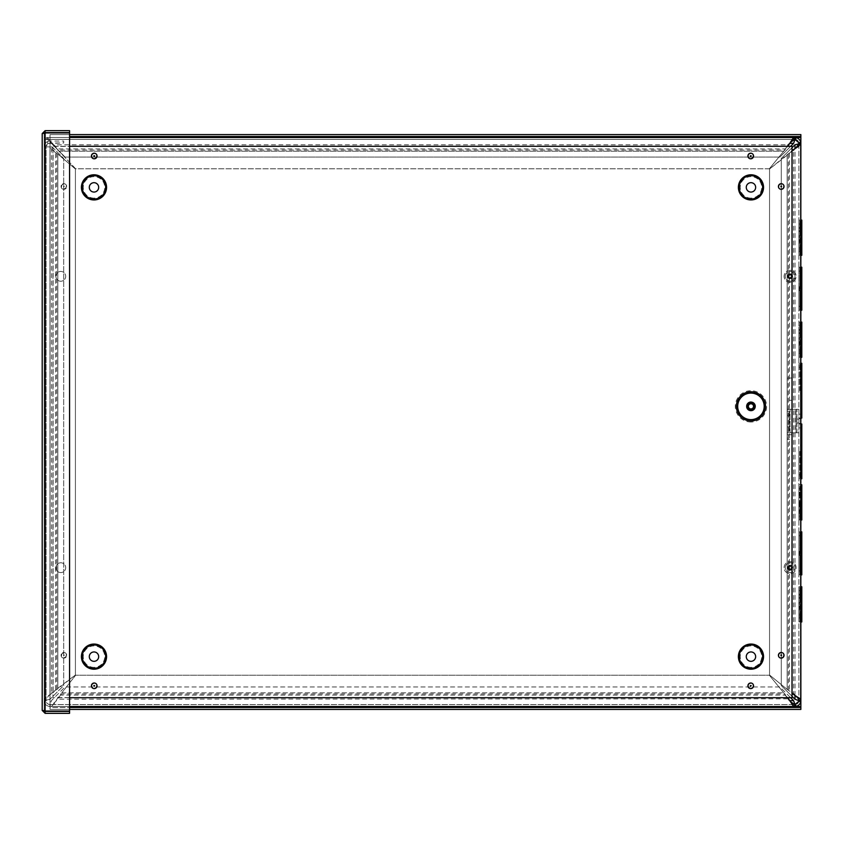 <?xml version="1.0" encoding="UTF-8"?>
<svg xmlns="http://www.w3.org/2000/svg" width="844" height="844" viewBox="0 0 844 844"><rect width="100%" height="100%" fill="white"/><g stroke="black" fill="none" stroke-linecap="round" stroke-linejoin="round"><path stroke-width="0.63" stroke-dasharray="4.22 3.17" d="M799.859 602.394L798.888 602.394L798.888 621.954L798.888 602.394L799.859 602.405L799.859 586.759L799.859 602.405L798.888 602.394L798.888 586.759L798.888 602.405L799.859 602.405M799.542 606.319L799.859 621.954L799.859 606.319L798.888 606.308L799.859 606.308L798.888 606.319L799.542 606.319L799.542 602.394M799.859 597.214L799.859 618.04L799.859 590.673L799.859 595.062L798.888 595.062L798.888 594.176L798.888 618.04L798.888 595.062M799.859 593.997L799.859 595.062M800.829 594.176L801.8 593.997L801.8 597.214L800.829 597.394L800.829 590.673L800.829 618.04L800.829 597.394M801.8 586.759L801.8 602.394L800.829 602.394L800.829 606.308L800.829 602.394L801.8 602.405L801.8 621.954M801.484 606.319L800.829 606.308L801.473 606.319L801.484 602.394L801.473 606.319M800.829 618.04L801.8 618.04L801.8 597.214M801.8 618.04L801.8 606.308L800.829 606.319L800.829 621.954L800.829 606.308M800.829 602.405L800.829 586.759L800.829 602.394L801.8 602.394L801.8 593.997M790.659 146.307L779.898 157.068L65.072 157.068L47.464 139.46L47.464 137.519L51.368 143.364L65.072 157.068L779.898 157.068L793.603 143.364L794.985 137.519L44.141 137.519L44.141 139.46L44.141 137.519L46.314 137.519L46.314 139.46L44.141 139.46L794.985 139.46A3.914 3.914 0 0 1 798.888 143.364L798.888 700.647L800.829 700.647L800.829 143.364L794.985 144.746L781.28 158.45L781.28 685.56L794.985 699.265L800.829 700.647A5.855 5.855 0 0 1 794.985 706.502L793.603 700.647L779.898 686.942L65.072 686.942L51.368 700.647L49.986 706.502L49.986 704.561L51.241 704.561L51.241 706.502L49.912 706.502C46.504 706.059 44.574 704.128 44.141 700.731L46.082 700.71C46.378 702.978 47.654 704.265 49.933 704.561L49.986 706.502L794.985 706.502L794.985 704.561L49.986 704.561L51.368 700.647L65.072 686.942L779.898 686.942L790.638 697.693M800.829 551.406L800.829 574.869L800.829 551.406L801.8 551.406L801.8 535.761L801.8 551.406L800.829 551.406L801.8 551.406L800.829 551.406L801.8 551.406L801.8 555.32L800.829 555.32L801.8 555.32L801.8 570.955L801.8 555.32L800.829 555.32L801.8 555.32L801.8 574.869M800.829 231.625L800.829 230.739L801.8 230.56L801.8 231.625L800.829 231.625L800.829 251.396L800.829 239.664L801.8 239.664L800.829 239.664L800.829 255.299L800.861 220.105L800.829 239.664L800.829 235.74L801.8 235.74L801.8 255.299M800.829 500.418L800.829 504.322L800.829 500.408L801.8 500.408L800.829 500.408L800.829 484.772L800.829 500.418L801.8 500.418L801.8 488.687L801.8 493.075L800.829 493.075L800.829 488.687L800.829 516.053L800.829 493.075M800.829 504.332L800.829 519.967L800.829 504.322L801.8 504.322L801.8 519.967M800.829 390.688L800.829 363.31L800.829 390.688M801.8 322.091L801.8 341.651L800.829 341.651L800.829 353.383L801.8 353.383L801.8 329.329L800.829 329.508L800.829 341.651L800.829 337.727L801.8 337.727L800.829 337.727L800.829 322.091L800.861 357.286L800.829 341.651L801.8 341.651L801.8 357.286M800.829 286.738L800.829 290.652L800.829 286.738L801.8 286.738L801.8 271.103L801.8 286.738L800.829 286.738L800.829 271.103L800.829 286.738L801.8 286.738L800.829 286.738L800.829 310.202L800.861 267.189L800.829 286.738L801.8 286.738L801.8 290.652L800.829 290.652L800.829 306.298L800.829 290.652L801.8 290.652L801.8 306.298L801.8 290.652L800.829 290.652L801.526 290.652L801.526 286.738L801.8 310.202M800.829 418.603L800.829 423.488L800.829 418.603L798.888 418.603L798.888 423.488L798.888 418.603M800.829 451.371L800.829 478.748L800.829 451.371M801.8 595.062L800.829 595.062M801.8 598.28L800.829 598.28M798.888 551.406L798.888 570.955L798.888 531.857L798.888 551.406L799.859 551.406L798.888 551.406L798.888 555.32L798.888 551.406L799.859 551.406L798.888 551.406L799.859 551.406L799.859 531.857L799.859 551.406L798.888 551.406M799.859 555.32L798.888 555.32L798.888 574.869L798.888 555.32L799.859 555.32L799.859 570.955L799.859 535.761L799.859 555.32L798.888 555.32L799.859 555.32L799.859 574.869L799.859 555.32M799.859 235.74L798.888 235.74L798.888 255.299L798.888 235.74L799.859 235.75L799.859 220.105L799.859 235.75L798.888 235.74L798.888 220.105L798.888 235.75L799.859 235.75M799.542 239.664L799.859 255.299L799.859 239.664L798.888 239.664L799.859 239.664L798.888 239.664L799.542 239.664L799.542 235.74M799.859 230.56L799.859 251.396L799.859 224.019L799.859 228.407L798.888 228.407L798.888 227.521L798.888 251.396L798.888 228.407M799.859 227.342L799.859 228.407M800.829 230.739L800.829 227.521L801.8 227.342L801.8 230.56M801.8 220.105L801.8 227.342M801.8 231.625L801.8 239.664M801.484 235.74L801.473 239.664L801.484 235.74M800.829 227.521L800.829 235.75M801.8 228.407L800.829 228.407M798.888 492.189L798.888 516.053L798.888 488.687L798.888 493.075L798.888 492.189L799.859 492.01L799.859 493.075L798.888 493.075M799.859 492.01L799.859 496.293L798.888 496.293M799.859 495.228L798.888 495.407M799.859 496.293L799.859 493.075M799.542 500.408L798.888 500.408L798.888 484.772L798.888 500.418L799.859 500.418L798.888 500.418L798.888 504.322L798.888 500.408L799.542 500.408L798.888 519.967L798.888 504.332L799.859 504.332L798.888 504.322L799.859 504.322L799.859 519.967L799.859 484.772L799.542 504.332M798.888 451.371L798.888 478.748L798.888 451.371M799.848 451.371L799.848 478.748L799.848 451.371M801.8 424.004L801.8 478.748M798.888 390.688L798.888 363.31L798.888 390.688M799.848 390.688L799.848 363.31L799.848 390.688M801.8 363.31L801.8 418.054M799.859 337.727L798.888 337.727L798.888 322.091L798.888 357.286L798.888 337.727L799.859 337.727L799.859 322.091L799.859 337.727M799.542 341.651L799.859 357.286L799.859 341.651L798.888 341.651L799.859 341.651L798.888 341.651L799.542 341.651L799.542 337.727M799.859 332.547L799.859 353.383L799.859 326.006L799.859 330.394L798.888 330.394L798.888 329.508L798.888 353.383L798.888 330.394M799.859 329.329L799.859 330.394M801.8 332.547L800.829 332.726L800.829 329.508M801.8 353.383L801.8 341.651L800.829 341.651M800.829 337.737L801.8 337.737L801.8 329.329M798.888 337.737L799.859 337.737L798.888 337.737M801.484 337.727L801.473 341.651L801.484 337.727M801.8 330.394L800.829 330.394M801.8 333.612L800.829 333.612L800.829 332.726M800.829 353.383L800.829 333.612M798.888 286.738L798.888 306.298L798.888 267.189L798.888 286.738L799.859 286.738L798.888 286.738L798.888 290.652L798.888 286.738L799.859 286.738L798.888 286.738L799.859 286.738L799.859 267.189L799.859 286.738L798.888 286.738M799.859 290.652L798.888 290.652L798.888 310.202L798.888 290.652L799.859 290.652L799.859 306.298L799.859 271.103L799.859 290.652L798.888 290.652L799.859 290.652L799.859 310.202L799.859 290.652M57.814 688.852L51.473 692.681L53.098 692.681L55.546 689.991L56.675 689.991L56.675 152.775L55.546 152.775L53.098 149.831L51.473 149.831L57.814 154.019L55.546 152.775L55.546 689.991L75.411 675.01L57.814 688.852L57.814 154.019L75.411 169L57.814 154.019L57.814 688.852M790.417 142.393L787.705 144.841L784.909 150.053L783.728 151.192L784.909 148.924L787.874 146.307M800.861 709.435L800.861 707.494L50.039 707.494L50.039 706.512L50.039 709.435L800.861 709.435L800.861 134.586L50.039 134.586L50.039 137.498L69.577 137.498L46.314 137.519L48.657 138.806L58.996 151.192L57.614 150.053L784.909 150.053L784.909 148.924L57.614 148.924L57.614 150.053L54.385 144.841L48.657 140.231L46.314 139.46L794.679 139.46M787.705 145.769L787.705 146.476L54.385 146.476L54.385 144.841L787.705 144.841L787.705 145.769M45.681 699.391L44.141 699.391L45.397 697.482L53.098 692.681L53.098 149.831L51.917 146.898L50.756 146.898L51.473 149.831L51.473 692.681L45.681 699.391M787.853 697.693L784.909 695.097L783.728 692.829L784.909 693.958L787.705 699.17L790.417 701.628M794.679 704.561L51.241 704.561L54.121 702.957L57.951 699.17L61.791 692.829L60.641 695.097L784.909 695.097L784.909 693.958L60.641 693.958L60.641 695.097L57.951 697.545L54.121 703.843L51.241 706.502L69.577 706.502M787.705 698.843L57.951 699.17L57.951 697.545L787.705 697.545L787.705 698.843M795.955 696.078L793.497 693.378L792.02 693.525M792.02 150.485L793.497 150.633L795.955 147.932M769.338 675.232L783.728 692.829L769.338 675.232L75.633 675.232L61.791 692.829L75.633 675.232L769.338 675.232M787.157 154.621L790.427 152.353L788.296 153.429L788.296 690.582L790.427 691.658L787.157 689.39L789.425 690.582L789.425 153.429L769.559 169L787.157 154.621L787.157 689.39L769.559 675.01L787.157 689.39L787.157 154.621M791.872 150.633L790.427 152.353L793.497 150.633L793.497 693.378L790.427 691.658L791.872 693.378L791.872 150.633M769.338 168.789L783.728 151.192L769.338 168.789L75.633 168.789L58.996 151.192L75.633 168.789L769.338 168.789M44.141 700.647L46.082 700.647L46.082 146.898L44.141 146.898L49.015 146.898L46.082 146.898L46.082 700.647L49.986 699.265L44.141 700.647L44.141 146.898L44.141 700.647A5.855 5.855 0 0 0 49.986 706.502M798.888 143.659L798.888 700.351M50.756 146.898L51.917 146.898M790.1 569.995A2.31 2.31 0 0 1 788.096 566.524A2.31 2.31 0 0 1 792.105 566.524A2.31 2.31 0 0 1 790.1 569.995A2.31 2.31 0 0 0 792.105 566.524A2.31 2.31 0 0 0 788.096 566.524A2.31 2.31 0 0 0 790.1 569.995M790.1 278.647A2.31 2.31 0 0 1 788.096 275.176A2.31 2.31 0 0 1 792.105 275.176A2.31 2.31 0 0 1 790.1 278.647A2.31 2.31 0 0 0 792.105 275.176A2.31 2.31 0 0 0 788.096 275.176A2.31 2.31 0 0 0 790.1 278.647M787.252 378.017L792.136 378.017L787.252 378.017L787.252 434.723L792.136 434.723L792.136 378.017L792.136 434.723L787.252 434.723L787.252 378.017M75.411 169L75.411 675.01L75.411 169M769.559 675.01L769.559 169L769.559 675.01M794.985 139.46L794.985 137.519A5.855 5.855 0 0 1 800.829 143.364L798.888 143.364M792.02 147.7L781.28 158.45L781.28 685.56L792.02 696.311M49.986 146.898L44.141 146.898L49.986 146.898L49.986 699.265L63.69 685.56L63.69 158.45L52.138 146.898L49.986 146.898L52.138 146.898L63.69 158.45L63.69 685.56L49.986 699.265L49.986 146.898M49.986 704.561A3.914 3.914 0 0 1 46.082 700.647M48.129 143.459L63.69 142.995L63.69 141.053L49.986 141.053L49.986 142.995L46.167 146.075L44.268 145.674L46.167 146.075A3.914 3.914 0 0 0 46.082 146.898A3.914 3.914 0 0 1 48.129 143.459L47.211 141.75A5.855 5.855 0 0 0 44.141 146.898A5.855 5.855 0 0 1 44.268 145.674C45.101 142.794 47 141.254 49.986 141.053L47.211 141.75M798.888 700.647A3.914 3.914 0 0 1 794.985 704.561M49.986 141.053L49.986 142.995L63.69 142.995L63.69 141.053L49.986 141.053M801.8 267.189L801.8 290.652M799.542 329.508L798.888 329.508M799.542 332.726L798.888 332.726M799.859 333.612L798.888 333.612M801.8 484.772L801.8 516.053L801.8 496.293L800.829 496.293M801.8 496.293L801.8 495.228L800.829 495.407M801.8 493.075L801.8 492.01L800.829 492.189M801.8 495.228L801.8 492.01M799.542 227.521L798.888 227.521M799.542 230.739L798.888 230.739M799.859 231.625L798.888 231.625M801.8 531.857L801.8 555.32M799.542 594.176L798.888 594.176M799.542 597.394L798.888 597.394M799.859 598.28L798.888 598.28M60.8 572.58A4.895 4.895 0 0 1 56.559 565.237A4.895 4.895 0 0 1 65.041 565.237A4.895 4.895 0 0 1 60.8 572.58A4.895 4.895 0 0 0 65.041 565.237A4.895 4.895 0 0 0 56.559 565.237A4.895 4.895 0 0 0 60.8 572.58M60.8 281.231A4.895 4.895 0 0 1 56.559 273.889A4.895 4.895 0 0 1 65.041 273.889A4.895 4.895 0 0 1 60.8 281.231A4.895 4.895 0 0 0 65.041 273.889A4.895 4.895 0 0 0 56.559 273.889A4.895 4.895 0 0 0 60.8 281.231M790.1 572.58A4.895 4.895 0 0 1 785.859 565.237A4.895 4.895 0 0 1 794.341 565.237A4.895 4.895 0 0 1 790.1 572.58A4.895 4.895 0 0 0 794.341 565.237A4.895 4.895 0 0 0 785.859 565.237A4.895 4.895 0 0 0 790.1 572.58M790.1 281.231A4.895 4.895 0 0 1 785.859 273.889A4.895 4.895 0 0 1 794.341 273.889A4.895 4.895 0 0 1 790.1 281.231A4.895 4.895 0 0 0 794.341 273.889A4.895 4.895 0 0 0 785.859 273.889A4.895 4.895 0 0 0 790.1 281.231M787.283 400.278L787.283 439.386L787.283 400.278L792.168 400.278L787.283 400.278M792.168 439.386L792.168 400.278L792.168 439.386L787.283 439.386L792.168 439.386M50.039 707.494L50.039 709.435L50.039 707.494L69.577 707.494M50.039 709.435L69.577 709.435M50.039 134.586L50.039 136.528L50.039 134.586L69.577 134.586M69.577 136.528L800.861 136.528L800.861 134.586M50.039 136.528L50.039 706.512L69.577 706.512M800.861 137.498L50.039 137.498L50.039 706.512L800.861 706.512M800.861 621.954L800.861 586.759M800.861 574.869L800.861 531.857M800.861 519.967L800.861 484.772M800.861 478.748L800.861 424.004M800.861 418.054L800.861 363.31M42.2 133.584L42.2 710.416L44.141 710.416L45.122 711.397L69.577 711.397L69.577 713.338L45.122 713.338L42.2 710.416L45.122 711.049L45.122 132.951L69.577 132.951L45.122 132.951L42.2 133.584L44.141 133.584L45.122 132.603L44.141 133.584L44.141 710.416L44.141 133.584L42.2 133.584L45.122 130.662L69.577 130.662L69.577 132.603L45.122 132.603L45.122 130.662M69.577 132.951L69.577 711.049L69.577 132.951L45.122 132.951L45.122 711.049L69.577 711.049L69.577 132.951M42.2 710.416L45.122 711.049L44.141 710.416L45.122 711.397L45.122 713.338M45.122 711.049L69.577 711.049L45.122 711.049L45.122 132.951M787.157 426.916L787.157 415.185L787.157 426.916L789.098 426.916L789.098 415.185L789.098 426.916M787.157 415.185L787.157 411.271L787.157 415.185L789.098 415.185L789.098 411.271L789.098 415.185L787.157 415.185M796.947 423.002L796.947 419.088L796.947 423.002L798.888 423.002L798.888 419.088L798.888 423.002M796.947 409.319L795.976 409.319L795.976 432.782L790.079 432.782L796.947 432.782L796.947 409.319L796.947 432.782L798.888 432.782L798.888 409.319L790.079 409.319L795.976 409.319L795.976 432.782L798.888 432.782L798.888 409.319L796.947 409.319L798.888 409.319M796.947 432.782L798.888 432.782M787.157 432.782L787.157 409.319L790.079 409.319L789.098 409.319L789.098 432.782L787.157 432.782L787.157 409.319L789.098 409.319L789.098 432.782L790.079 432.782L787.157 432.782L789.098 432.782M787.157 409.319L789.098 409.319M750.949 409.931A3.576 3.576 0 0 0 754.04 404.571A3.576 3.576 0 0 0 747.847 404.571A3.576 3.576 0 0 0 750.949 409.931M750.949 408.939A2.585 2.585 0 0 0 753.186 405.067A2.585 2.585 0 0 0 748.712 405.067A2.585 2.585 0 0 0 750.949 408.939M750.949 410.901A4.547 4.547 0 0 0 754.884 404.086A4.547 4.547 0 0 0 747.014 404.086A4.547 4.547 0 0 0 750.949 410.901M792.02 697.693L792.02 146.307L52.929 146.307L52.929 697.693L792.02 697.693M69.577 697.693L52.929 697.693L52.929 146.307L69.577 146.307M781.227 657.645A2.342 2.342 0 0 0 783.264 654.132A2.342 2.342 0 0 0 779.202 654.132A2.342 2.342 0 0 0 781.227 657.645M750.727 158.355A2.342 2.342 0 0 0 752.764 154.832A2.342 2.342 0 0 0 748.691 154.832A2.342 2.342 0 0 0 750.727 158.355M63.88 186.988L63.458 186.271L64.292 186.271L63.88 186.988M63.88 188.856A2.342 2.342 0 0 0 65.916 185.332A2.342 2.342 0 0 0 61.844 185.332A2.342 2.342 0 0 0 63.88 188.856M63.88 655.788L63.458 655.06L64.292 655.06L63.88 655.788M63.88 657.645A2.342 2.342 0 0 0 65.916 654.132A2.342 2.342 0 0 0 61.844 654.132A2.342 2.342 0 0 0 63.88 657.645M750.96 198.118A10.75 10.75 0 0 1 741.654 181.998A10.75 10.75 0 0 1 760.275 181.998A10.75 10.75 0 0 1 750.96 198.118M750.96 192.063A4.695 4.695 0 0 0 755.032 185.026A4.695 4.695 0 0 0 746.898 185.026A4.695 4.695 0 0 0 750.96 192.063M750.96 667.382A10.75 10.75 0 0 1 741.654 651.262A10.75 10.75 0 0 1 760.275 651.262A10.75 10.75 0 0 1 750.96 667.382M750.96 661.327A4.695 4.695 0 0 0 755.032 654.29A4.695 4.695 0 0 0 746.898 654.29A4.695 4.695 0 0 0 750.96 661.327M93.99 198.118A10.75 10.75 0 0 1 84.685 181.998A10.75 10.75 0 0 1 103.295 181.998A10.75 10.75 0 0 1 93.99 198.118M93.99 192.063A4.695 4.695 0 0 0 98.052 185.026A4.695 4.695 0 0 0 89.928 185.026A4.695 4.695 0 0 0 93.99 192.063M93.99 667.382A10.75 10.75 0 0 1 84.685 651.262A10.75 10.75 0 0 1 103.295 651.262A10.75 10.75 0 0 1 93.99 667.382M93.99 661.327A4.695 4.695 0 0 0 98.052 654.29A4.695 4.695 0 0 0 89.928 654.29A4.695 4.695 0 0 0 93.99 661.327M94.222 688.155A2.342 2.342 0 0 0 96.258 684.632A2.342 2.342 0 0 0 92.196 684.632A2.342 2.342 0 0 0 94.222 688.155M94.222 158.355A2.342 2.342 0 0 0 96.258 154.832A2.342 2.342 0 0 0 92.196 154.832A2.342 2.342 0 0 0 94.222 158.355M781.227 188.856A2.342 2.342 0 0 0 783.264 185.332A2.342 2.342 0 0 0 779.202 185.332A2.342 2.342 0 0 0 781.227 188.856M750.727 688.155A2.342 2.342 0 0 0 752.764 684.632A2.342 2.342 0 0 0 748.691 684.632A2.342 2.342 0 0 0 750.727 688.155M787.6 275.777A2.564 2.564 0 0 0 790.87 278.784A2.564 2.564 0 0 0 791.83 274.437A2.564 2.564 0 0 0 787.6 275.777A2.564 2.564 0 0 0 790.87 278.784A2.564 2.564 0 0 0 791.83 274.437A2.564 2.564 0 0 0 787.6 275.777M788.085 275.882A2.068 2.068 0 0 1 791.493 274.806A2.068 2.068 0 0 1 790.722 278.298A2.068 2.068 0 0 1 788.085 275.882M788.57 277.307A6.995 3.503 151.3 0 0 789.34 276.98L789.193 276.748A6.995 3.503 -36.3 0 0 788.57 277.307L789.14 276.948L788.581 276.421A1.519 1.519 0 0 1 788.771 275.608L787.895 275.176L789.045 275.724L790.016 275.112L789.984 273.846A2.49 2.49 0 0 1 791.25 274.131L791.007 275.925A6.995 3.503 143.7 0 0 791.63 275.355A6.995 3.503 -28.7 0 0 790.86 275.682M789.193 276.748L788.581 276.421M790.005 274.817A1.519 1.519 0 0 1 790.828 274.996L791.25 274.131M791.007 275.925L791.609 276.241A1.519 1.519 0 0 1 791.429 277.054L792.305 277.486L791.155 276.938L790.184 277.549L790.216 278.815L790.195 277.845A1.519 1.519 0 0 1 789.372 277.665L789.14 276.948M791.63 275.355L791.313 276.241L792.579 276.22L791.609 276.241M789.372 277.665L789.34 276.98M790.216 278.815A2.49 2.49 0 0 1 788.95 278.531M791.071 277.866A6.995 3.503 61.3 0 0 790.744 277.085L790.511 277.243A6.995 3.503 -126.3 0 0 791.071 277.866L790.712 277.296M789.119 274.796A6.995 3.503 -118.7 0 0 789.456 275.577L789.689 275.429A6.995 3.503 53.7 0 0 789.119 274.796L789.488 275.376M791.429 277.054L790.744 277.085M790.511 277.243L790.195 277.845M789.689 275.429L789.984 273.846M788.771 275.608L789.456 275.577M790.828 274.996L791.06 275.724M784.234 275.028A6.003 6.003 0 0 0 791.904 282.065A6.003 6.003 0 0 0 794.162 271.905A6.003 6.003 0 0 0 784.234 275.028A6.003 6.003 0 0 0 791.904 282.065A6.003 6.003 0 0 0 794.162 271.905A6.003 6.003 0 0 0 784.234 275.028M788.064 569.236A2.564 2.564 0 0 0 792.463 568.677A2.564 2.564 0 0 0 789.773 565.142A2.564 2.564 0 0 0 788.064 569.236A2.564 2.564 0 0 0 792.463 568.677A2.564 2.564 0 0 0 789.773 565.142A2.564 2.564 0 0 0 788.064 569.236M788.454 568.94A2.068 2.068 0 0 1 789.836 565.638A2.068 2.068 0 0 1 792.01 568.476A2.068 2.068 0 0 1 788.454 568.94M789.857 569.489A6.995 3.503 101.4 0 0 790.111 568.677L789.826 568.645A6.995 3.503 -86.1 0 0 789.857 569.489L789.952 568.814L789.193 568.898A1.519 1.519 0 0 1 788.686 568.234L787.8 568.624L789.14 567.411A6.995 3.503 3.9 0 0 788.296 567.442A6.995 3.503 -168.6 0 0 789.098 567.696M789.826 568.645L789.193 568.898M789.14 567.411L788.887 566.778A1.519 1.519 0 0 1 789.551 566.271L789.161 565.385L789.689 566.535L790.817 566.693L791.619 565.712L791.007 566.472A1.519 1.519 0 0 1 791.514 567.136L791.081 568.402L792.073 569.204L791.313 568.592A1.519 1.519 0 0 1 790.649 569.099L789.952 568.814M788.296 567.442L789.108 566.968L788.127 566.166L788.887 566.778M788.127 566.166A2.49 2.49 0 0 1 789.161 565.385M791.514 567.136L792.4 566.746L791.06 567.959A6.995 3.503 -176.1 0 0 791.904 567.928A6.995 3.503 11.4 0 0 791.092 567.674M790.649 569.099L790.111 568.677M792.073 569.204A2.49 2.49 0 0 1 791.039 569.985M791.904 567.928L791.229 567.833M790.343 565.881A6.995 3.503 -78.6 0 0 790.089 566.683L790.374 566.725A6.995 3.503 93.9 0 0 790.343 565.881L790.248 566.556M790.374 566.725L791.007 566.472M791.06 567.959L791.313 568.592M788.686 568.234L788.971 567.527M789.551 566.271L790.089 566.683M785.321 571.325A6.003 6.003 0 0 0 795.639 569.995A6.003 6.003 0 0 0 789.33 561.724A6.003 6.003 0 0 0 785.321 571.325A6.003 6.003 0 0 0 795.639 569.995A6.003 6.003 0 0 0 789.33 561.724A6.003 6.003 0 0 0 785.321 571.325M801.484 594.176L801.484 597.394M799.542 555.32L799.542 551.406L799.542 555.32M801.484 227.521L801.484 230.739M799.542 495.407L799.542 492.189M801.484 329.508L801.484 332.726M799.542 290.652L799.542 286.738L799.542 290.652M46.367 137.519L46.367 139.46M53.246 150.116L51.779 150.116M44.141 700.731L46.082 700.71M49.912 706.502L49.933 704.561M61.791 692.829L783.728 692.829L61.791 692.829M58.996 151.192L783.728 151.192L58.996 151.192M793.603 700.647L789.857 700.647M789.857 143.364L793.603 143.364M794.985 144.746L794.985 699.265M794.985 695.53L794.985 148.481M801.484 504.332L801.484 500.408L801.473 504.332M801.484 492.189L801.484 495.407M801.526 555.32L801.526 551.406M801.484 551.406L801.484 555.32M790.079 432.782L790.079 409.319L790.079 432.782M750.949 422A15.646 15.646 0 0 1 737.403 398.537A15.646 15.646 0 0 1 764.495 398.537A15.646 15.646 0 0 1 750.949 422M750.949 420.534A14.179 14.179 0 0 0 763.229 399.265A14.179 14.179 0 0 0 738.669 399.265A14.179 14.179 0 0 0 750.949 420.534M750.727 688.62A2.817 2.817 0 0 1 748.29 684.4A2.817 2.817 0 0 1 753.164 684.4A2.817 2.817 0 0 1 750.727 688.62M781.227 189.32A2.817 2.817 0 0 1 778.79 185.1A2.817 2.817 0 0 1 783.665 185.1A2.817 2.817 0 0 1 781.227 189.32M94.222 158.82A2.817 2.817 0 0 1 91.796 154.6A2.817 2.817 0 0 1 96.659 154.6A2.817 2.817 0 0 1 94.222 158.82M94.222 688.62A2.817 2.817 0 0 1 91.796 684.4A2.817 2.817 0 0 1 96.659 684.4A2.817 2.817 0 0 1 94.222 688.62M750.96 199.944A12.576 12.576 0 0 1 740.072 181.08A12.576 12.576 0 0 1 761.858 181.08A12.576 12.576 0 0 1 750.96 199.944M93.99 199.944A12.576 12.576 0 0 1 83.102 181.08A12.576 12.576 0 0 1 104.878 181.08A12.576 12.576 0 0 1 93.99 199.944M93.99 669.208A12.576 12.576 0 0 1 83.102 650.344A12.576 12.576 0 0 1 104.878 650.344A12.576 12.576 0 0 1 93.99 669.208M750.96 669.208A12.576 12.576 0 0 1 740.072 650.344A12.576 12.576 0 0 1 761.858 650.344A12.576 12.576 0 0 1 750.96 669.208M63.88 658.12A2.817 2.817 0 0 1 61.443 653.9A2.817 2.817 0 0 1 66.317 653.9A2.817 2.817 0 0 1 63.88 658.12A2.817 2.817 0 0 0 66.317 653.9A2.817 2.817 0 0 0 61.443 653.9A2.817 2.817 0 0 0 63.88 658.12M63.88 189.32A2.817 2.817 0 0 1 61.443 185.1A2.817 2.817 0 0 1 66.317 185.1A2.817 2.817 0 0 1 63.88 189.32A2.817 2.817 0 0 0 66.317 185.1A2.817 2.817 0 0 0 61.443 185.1A2.817 2.817 0 0 0 63.88 189.32M750.727 158.82A2.817 2.817 0 0 1 748.29 154.6A2.817 2.817 0 0 1 753.164 154.6A2.817 2.817 0 0 1 750.727 158.82M781.227 658.12A2.817 2.817 0 0 1 778.79 653.9A2.817 2.817 0 0 1 783.665 653.9A2.817 2.817 0 0 1 781.227 658.12M788.18 275.313A2.173 2.173 0 0 0 787.927 276.442M787.621 276.442A2.49 2.49 0 0 1 787.895 275.176M791.123 274.406A2.173 2.173 0 0 0 789.995 274.163M792.02 277.349A2.173 2.173 0 0 0 792.273 276.22M792.579 276.22A2.49 2.49 0 0 1 792.305 277.486M789.077 278.256A2.173 2.173 0 0 0 790.206 278.509M788.085 568.497A2.173 2.173 0 0 0 788.781 569.415M788.581 569.658A2.49 2.49 0 0 1 787.8 568.624M789.288 565.659A2.173 2.173 0 0 0 788.37 566.366M792.115 566.873A2.173 2.173 0 0 0 791.419 565.955M791.619 565.712A2.49 2.49 0 0 1 792.4 566.746M790.912 569.7A2.173 2.173 0 0 0 791.83 569.004M800.829 590.673L801.8 590.673M799.859 621.954L798.888 621.954M799.859 535.761L798.888 535.761M799.859 570.955L798.888 570.955M799.859 531.857L798.888 531.857M800.829 251.396L801.8 251.396M800.829 224.019L801.8 224.019M799.859 255.299L798.888 255.299M799.859 488.687L798.888 488.687M799.859 516.053L798.888 516.053M799.859 484.772L798.888 484.772M798.888 478.748L799.848 478.748M798.888 424.004L799.848 424.004M798.888 474.834L799.848 474.834M798.888 427.908L799.848 427.908M801.8 427.908L800.829 427.908M801.8 474.834L800.829 474.834M798.888 418.054L799.848 418.054M798.888 363.31L799.848 363.31M798.888 414.151L799.848 414.151M798.888 367.224L799.848 367.224M801.8 367.224L800.829 367.224M801.8 414.151L800.829 414.151M800.829 326.006L801.8 326.006M799.859 357.286L798.888 357.286M799.859 271.103L798.888 271.103M799.859 306.298L798.888 306.298M799.859 267.189L798.888 267.189M800.829 423.488L798.888 423.488M799.859 310.202L798.888 310.202M800.829 306.298L801.8 306.298M800.829 271.103L801.8 271.103M799.859 322.091L798.888 322.091M799.859 326.006L798.888 326.006M799.859 353.383L798.888 353.383M799.859 519.967L798.888 519.967M800.829 516.053L801.8 516.053M800.829 488.687L801.8 488.687M799.859 220.105L798.888 220.105M799.859 224.019L798.888 224.019M799.859 251.396L798.888 251.396M799.859 574.869L798.888 574.869M800.829 570.955L801.8 570.955M800.829 535.761L801.8 535.761M799.859 586.759L798.888 586.759M799.859 590.673L798.888 590.673M799.859 618.04L798.888 618.04M789.098 411.271L787.157 411.271M798.888 419.088L796.947 419.088"/><path stroke-width="1.27" d="M69.577 707.494L800.861 707.494L800.861 621.954L801.8 621.954L801.8 586.759L800.829 586.759L800.861 574.869L801.8 574.869L801.8 551.406L800.829 551.406M800.829 606.308L801.8 606.308L801.8 602.405L800.829 602.405M787.874 146.307L792.695 138.764L795.945 137.593C798.519 138.226 800.123 139.819 800.745 142.393L800.745 701.617C800.123 704.191 798.519 705.795 795.945 706.417L794.679 706.502L794.679 704.561L794.985 706.502M801.8 555.32L800.829 555.32L801.8 555.32L801.8 531.857L800.829 531.857L800.861 519.967L801.8 519.967L801.8 484.772L800.829 484.772L800.861 478.748L801.8 478.748L801.8 424.004L800.829 424.004L800.861 418.054L801.8 418.054L801.8 363.31L800.829 363.31L800.861 357.286L801.8 357.286L801.8 337.737L800.829 337.737L800.861 310.202L801.8 310.202L801.8 286.738L800.829 286.738L800.861 255.299L801.8 255.299L801.8 235.75L800.829 235.75L800.861 137.498L69.577 137.498L794.679 137.519L794.679 139.46L790.417 142.393M800.829 255.299L800.829 239.664L801.8 239.664L801.8 220.105L800.829 220.105M800.829 357.286L800.829 341.651L801.8 341.651L801.8 322.091L800.829 322.091M800.829 310.202L800.829 286.738M801.8 239.664L800.829 239.664L800.829 235.75M800.829 337.737L800.829 341.651M794.985 137.519L794.679 139.46M69.577 706.502L794.679 706.502L792.695 705.246L790.417 701.628L794.679 704.561M790.417 701.628L787.853 697.693M792.02 150.485L798.171 146.656L800.829 143.659L798.888 143.659L798.835 142.72L794.985 139.46L793.603 143.364L790.659 146.307M800.829 143.364L794.985 144.746L792.02 147.7M798.888 700.351L800.829 700.351L799.574 698.357L795.955 696.078L798.139 698.357L798.888 700.647L800.829 700.647M792.02 693.525L795.955 696.078M795.955 147.932L798.888 143.659M789.857 700.647L793.603 700.647L794.985 704.561L798.835 701.301L798.888 700.647L794.985 699.265L792.02 696.311M793.603 700.647L790.638 697.693M801.8 290.652L800.829 290.652L801.8 290.652L801.8 267.189L800.829 267.189M800.829 504.322L801.8 504.322L801.8 500.418L800.829 500.418M800.861 707.494L800.861 709.435L69.577 709.435M800.861 137.498L800.861 136.528L69.577 136.528M800.861 136.528L800.861 134.586L69.577 134.586M44.141 133.584L45.122 132.603L69.577 132.603L69.577 130.662L45.122 130.662L42.2 133.584L45.122 132.951L69.577 132.951L69.577 711.049L45.122 711.049L42.2 710.416L42.2 133.584M45.122 132.603L45.122 130.662M42.2 710.416L45.122 713.338L69.577 713.338L69.577 711.397L45.122 711.397L45.122 713.338M44.141 710.416L45.122 711.397M750.949 420.945A14.58 14.58 0 0 1 738.321 399.064A14.58 14.58 0 0 1 763.577 399.064A14.58 14.58 0 0 1 750.949 420.945M750.949 409.931A3.576 3.576 0 0 0 754.04 404.571A3.576 3.576 0 0 0 747.847 404.571A3.576 3.576 0 0 0 750.949 409.931M750.949 408.939A2.585 2.585 0 0 0 753.186 405.067A2.585 2.585 0 0 0 748.712 405.067A2.585 2.585 0 0 0 750.949 408.939M750.727 686.288L750.316 685.56L751.149 685.56L750.727 686.288M69.577 146.307L792.02 146.307L792.02 697.693L69.577 697.693M781.227 655.788L780.816 655.06L781.649 655.06L781.227 655.788M781.227 186.988L780.816 186.271L781.649 186.271L781.227 186.988M750.727 156.488L750.316 155.76L751.149 155.76L750.727 156.488M94.222 156.488L93.811 155.76L94.644 155.76L94.222 156.488M94.222 686.288L93.811 685.56L94.644 685.56L94.222 686.288M750.96 192.063A4.695 4.695 0 0 0 755.032 185.026A4.695 4.695 0 0 0 746.898 185.026A4.695 4.695 0 0 0 750.96 192.063M750.96 661.327A4.695 4.695 0 0 0 755.032 654.29A4.695 4.695 0 0 0 746.898 654.29A4.695 4.695 0 0 0 750.96 661.327M93.99 192.063A4.695 4.695 0 0 0 98.052 185.026A4.695 4.695 0 0 0 89.928 185.026A4.695 4.695 0 0 0 93.99 192.063M93.99 661.327A4.695 4.695 0 0 0 98.052 654.29A4.695 4.695 0 0 0 89.928 654.29A4.695 4.695 0 0 0 93.99 661.327M801.22 602.405L801.22 606.308M801.22 235.75L801.22 239.664M801.22 337.737L801.22 341.651M800.745 701.617L798.835 701.301M800.745 142.393L798.835 142.72M795.945 137.593L795.628 139.513M795.945 706.417L795.628 704.508M793.603 143.364L789.857 143.364M794.985 699.265L794.985 695.53M794.985 148.481L794.985 144.746M801.262 286.738L801.262 290.652M801.22 500.418L801.22 504.322M801.262 551.406L801.262 555.32M69.577 706.512L800.861 706.512M45.122 132.951L45.122 711.049M750.949 419.616A13.251 13.251 0 0 1 739.471 399.729A13.251 13.251 0 0 1 762.427 399.729A13.251 13.251 0 0 1 750.949 419.616M750.949 410.648A4.283 4.283 0 0 0 754.663 404.213A4.283 4.283 0 0 0 747.235 404.213A4.283 4.283 0 0 0 750.949 410.648M750.727 688.62A2.817 2.817 0 0 0 753.164 684.4A2.817 2.817 0 0 0 748.29 684.4A2.817 2.817 0 0 0 750.727 688.62M781.227 658.12A2.817 2.817 0 0 0 783.665 653.9A2.817 2.817 0 0 0 778.79 653.9A2.817 2.817 0 0 0 781.227 658.12M750.727 158.82A2.817 2.817 0 0 0 753.164 154.6A2.817 2.817 0 0 0 748.29 154.6A2.817 2.817 0 0 0 750.727 158.82M750.96 669.208A12.576 12.576 0 0 1 740.072 650.344A12.576 12.576 0 0 1 761.858 650.344A12.576 12.576 0 0 1 750.96 669.208M93.99 669.208A12.576 12.576 0 0 1 83.102 650.344A12.576 12.576 0 0 1 104.878 650.344A12.576 12.576 0 0 1 93.99 669.208M93.99 199.944A12.576 12.576 0 0 1 83.102 181.08A12.576 12.576 0 0 1 104.878 181.08A12.576 12.576 0 0 1 93.99 199.944M750.96 199.944A12.576 12.576 0 0 1 740.072 181.08A12.576 12.576 0 0 1 761.858 181.08A12.576 12.576 0 0 1 750.96 199.944M94.222 688.62A2.817 2.817 0 0 0 96.659 684.4A2.817 2.817 0 0 0 91.796 684.4A2.817 2.817 0 0 0 94.222 688.62M94.222 158.82A2.817 2.817 0 0 0 96.659 154.6A2.817 2.817 0 0 0 91.796 154.6A2.817 2.817 0 0 0 94.222 158.82M781.227 189.32A2.817 2.817 0 0 0 783.665 185.1A2.817 2.817 0 0 0 778.79 185.1A2.817 2.817 0 0 0 781.227 189.32M750.96 199.026A11.658 11.658 0 0 0 761.066 181.534A11.658 11.658 0 0 0 740.863 181.534A11.658 11.658 0 0 0 750.96 199.026M750.96 668.3A11.658 11.658 0 0 0 761.066 650.798A11.658 11.658 0 0 0 740.863 650.798A11.658 11.658 0 0 0 750.96 668.3M93.99 199.026A11.658 11.658 0 0 0 104.086 181.534A11.658 11.658 0 0 0 83.894 181.534A11.658 11.658 0 0 0 93.99 199.026M93.99 668.3A11.658 11.658 0 0 0 104.086 650.798A11.658 11.658 0 0 0 83.894 650.798A11.658 11.658 0 0 0 93.99 668.3"/></g></svg>
